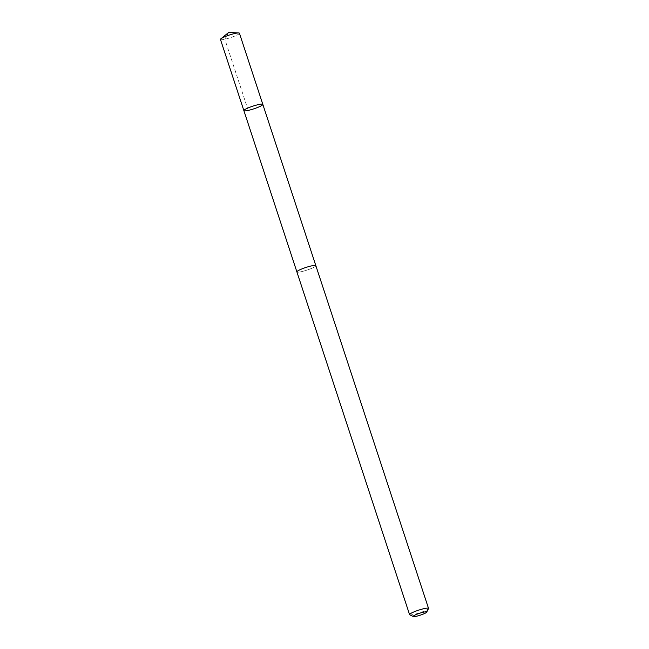 <?xml version="1.0" encoding="UTF-8"?>
<svg xmlns="http://www.w3.org/2000/svg" width="649" height="649" viewBox="0 0 649 649"><rect width="100%" height="100%" fill="white"/><g stroke="black" fill="none" stroke-linecap="round" stroke-linejoin="round"><path stroke-width="0.49" stroke-dasharray="3.25 2.43" d="M220.465 39.451A9.978 1.42 161.8 0 0 232.902 36.806A9.978 1.42 161.8 0 0 239.424 33.221M303.424 268.321A9.97 1.42 161.8 0 0 296.901 271.907A9.97 1.42 161.8 0 0 309.33 269.27A9.97 1.42 161.8 0 0 315.852 265.676A9.97 1.42 161.8 0 0 303.424 268.321M262.821 104.384A9.978 1.42 -18.2 0 1 253.791 108.854A9.978 1.42 -18.2 0 1 243.87 110.614M296.893 271.915A9.978 1.42 161.8 0 0 309.33 269.27A9.978 1.42 161.8 0 0 315.852 265.676L315.836 265.644M409.738 614.79A9.978 1.42 161.8 0 0 422.012 611.983A9.978 1.42 161.8 0 0 428.494 608.624M248.226 110.403L224.83 39.24L228.667 32.45"/><path stroke-width="0.97" d="M250.392 107.028A9.978 1.42 -18.2 0 1 262.821 104.384A9.978 1.42 -18.2 0 1 253.791 108.854A9.978 1.42 -18.2 0 1 243.87 110.614A9.978 1.42 -18.2 0 1 250.392 107.028A9.978 1.42 -18.2 0 1 262.821 104.384L239.424 33.221A9.978 1.42 161.8 0 0 238.678 32.945A9.978 1.42 161.8 0 0 226.988 35.865A9.978 1.42 161.8 0 0 220.903 38.786A9.978 1.42 161.8 0 0 220.465 39.451L243.87 110.614A9.978 1.42 -18.2 0 1 250.392 107.028M426.661 612.161L428.494 608.624A9.978 1.42 161.8 0 0 428.535 608.397L315.852 265.676A9.978 1.42 161.8 0 0 305.93 267.445A9.978 1.42 161.8 0 0 296.893 271.915L409.576 614.627A9.978 1.42 161.8 0 0 409.738 614.79L413.316 616.55A7.098 1.014 161.8 0 0 422.045 614.554A7.098 1.014 161.8 0 0 426.661 612.161A7.098 1.014 161.8 0 0 419.627 613.256A7.098 1.014 161.8 0 0 413.316 616.55M428.535 608.397A9.978 1.42 161.8 0 0 418.613 610.157A9.978 1.42 161.8 0 0 409.576 614.627M238.678 32.945L228.667 32.45L220.903 38.786M315.836 265.644L262.821 104.384M296.885 271.874L243.87 110.614"/></g></svg>
